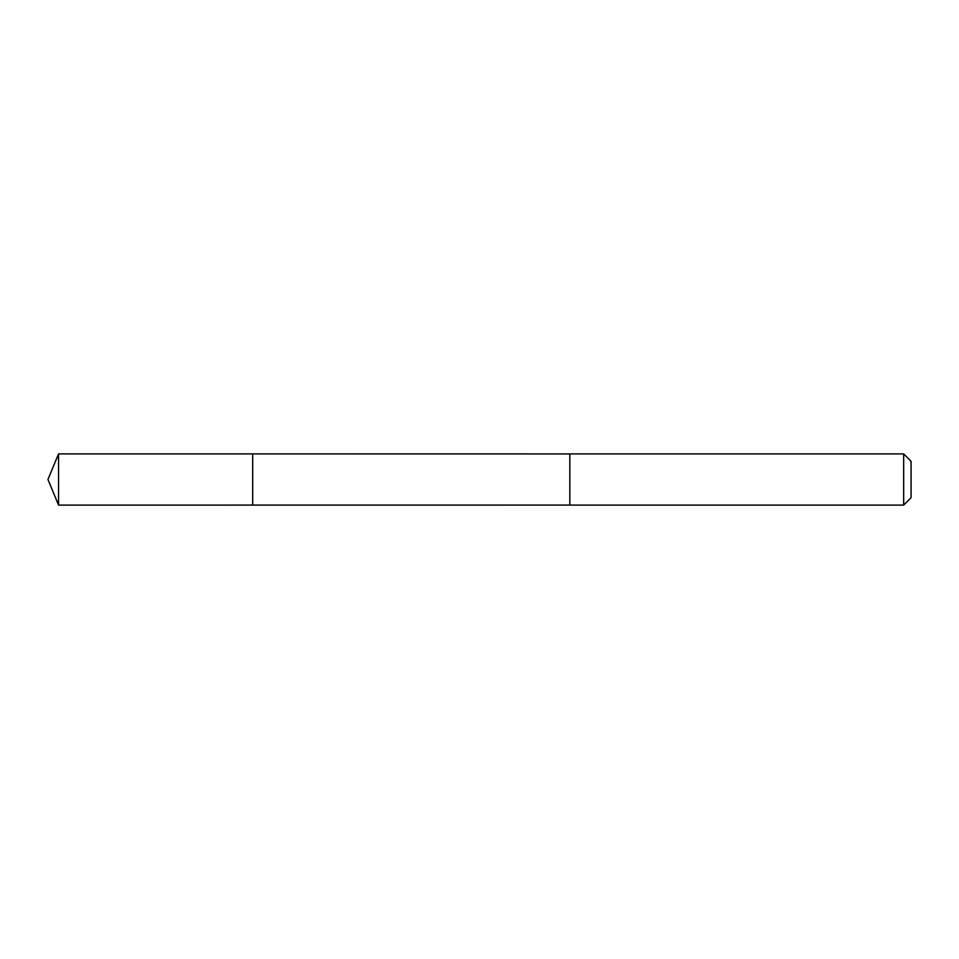 <?xml version="1.0" encoding="UTF-8"?>
<svg xmlns="http://www.w3.org/2000/svg" width="959" height="959" viewBox="0 0 959 959"><rect width="100%" height="100%" fill="white"/><g stroke="black" fill="none" stroke-linecap="round" stroke-linejoin="round"><path stroke-width="1.44" d="M252.685 505.093L252.685 453.907L58.547 453.907L58.547 505.093L252.685 505.093L252.685 453.907L569.826 453.919L569.826 505.081L58.547 505.093L47.95 479.5L58.547 505.093M569.826 487.304L569.826 505.093L903.666 505.093L903.666 453.907L569.826 453.907L569.826 487.304M903.666 453.907L911.05 461.291L911.05 497.709L903.666 505.093M47.95 479.5L58.547 453.907"/></g></svg>
